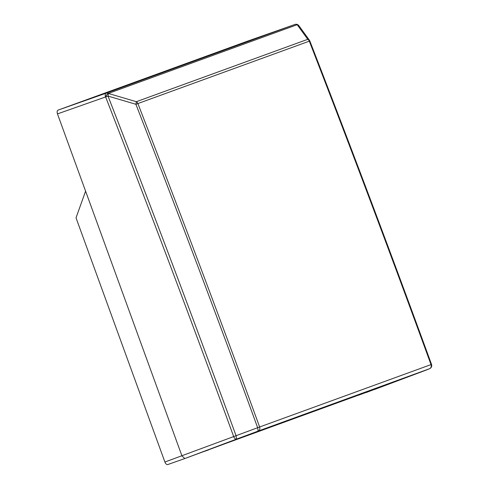 <?xml version="1.0" encoding="UTF-8"?>
<svg xmlns="http://www.w3.org/2000/svg" width="489" height="489" viewBox="0 0 489 489"><rect width="100%" height="100%" fill="white"/><g stroke="black" fill="none" stroke-linecap="round" stroke-linejoin="round"><path stroke-width="0.73" d="M247.422 41.192L58.057 110.117C57.072 110.685 56.877 111.944 57.47 113.9L85.587 191.15L76.027 217.837L164.903 462.026C165.698 463.902 166.657 464.746 167.782 464.544L184.848 458.535M85.587 191.15L181.987 456.005L184.86 458.535L167.77 464.55M222.293 444.727L184.866 458.529L236.56 439.104A3.356 1.822 -110.6 0 1 233.681 436.585L164.903 462.026M425.332 370.399A3.356 1.87 -110.6 0 1 425.32 370.399A3.356 1.87 -110.6 0 1 425.314 370.405L358.602 395.204M221.774 444.911L380.552 387.123M380.032 387.306L366.175 392.539M208.528 449.917L200.961 452.576M374.232 389.605L425.32 370.399A3.356 3.356 0 0 0 425.387 370.375L429.623 368.682A3.356 3.356 0 0 0 431.53 364.415L431.011 364.605C391.542 256.37 350.98 148.558 309.311 41.162L137.88 103.558C179.573 210.942 220.154 318.749 259.622 426.983L257.654 427.704C218.186 319.476 177.611 211.676 135.918 104.298L108.002 96.076L108.436 93.485A3.356 1.278 120.5 0 0 105.648 96.999C149.561 209.726 192.232 322.917 233.681 436.585L257.654 427.704L258.155 431.09L429.55 368.712A3.356 2.806 70 0 0 431.011 364.605L259.622 426.983A3.356 2.806 -110 0 1 258.155 431.09L236.56 439.104L236.053 435.717C194.604 322.031 151.92 208.821 108.002 96.076L105.575 96.956A3.356 1.278 -59.5 0 1 108.362 93.436A3.356 2.806 -110 0 0 106.162 93.173A3.356 1.822 70.6 0 0 105.575 96.956L57.47 113.9M297.838 24.756A3.356 1.308 120.8 0 0 297.801 24.731A3.356 3.356 0 0 0 294.971 24.45L247.41 41.198L294.959 24.456A3.356 1.87 70.6 0 0 294.959 24.456L106.162 93.173L58.057 110.117M425.448 370.35L429.623 368.682M309.415 40.239L307.777 39.309L297.233 24.768A3.356 1.308 -59.2 0 1 297.874 24.774L297.801 24.731A3.356 1.308 120.8 0 0 297.159 24.719L298.987 25.844M309.775 41.021L309.311 41.162A3.356 2.806 70 0 0 307.777 39.309L136.352 101.7A3.356 2.806 70 0 1 137.88 103.558L135.918 104.298L136.352 101.7L108.362 93.436L297.159 24.719A3.356 2.806 70 0 0 294.959 24.456M431.53 364.415C392.068 256.187 351.499 148.375 309.83 40.984A3.356 3.356 0 0 0 309.421 40.232L298.877 25.691A3.356 3.356 0 0 0 297.887 24.78"/></g></svg>
